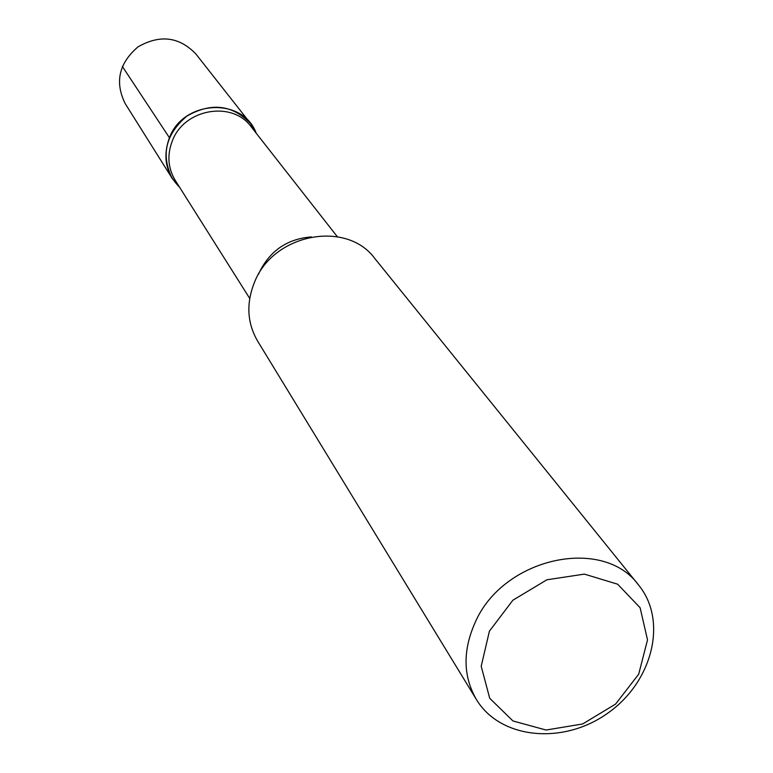<?xml version="1.0" encoding="UTF-8"?>
<svg xmlns="http://www.w3.org/2000/svg" width="773" height="773" viewBox="0 0 773 773"><rect width="100%" height="100%" fill="white"/><g stroke="black" fill="none" stroke-linecap="round" stroke-linejoin="round"><path stroke-width="1.16" d="M249.718 298.436L175.249 180.38C167.886 168.012 166.939 154.774 172.408 140.676C184.351 108.664 232.402 100.451 251.225 126.849L337.328 236.712M258.617 274.106L259.39 272.231C270.096 250.597 287.44 238.818 311.422 236.905M179.558 187.201C165.876 173.403 162.504 156.919 169.432 137.749C183.356 99.756 243.205 96.992 256.211 133.207M476.361 699.459L257.583 341.028C247.07 322.785 246.065 303.122 254.588 282.039C273.42 233.63 346.507 219.774 374.789 258.462L638.653 585.122C668.017 621.009 652.451 682.173 607.539 713.315C563.102 745.124 500.257 739.191 476.361 699.459C463.027 676.249 462.631 650.557 475.192 622.391C503.146 557.633 603.046 535.728 638.653 585.122M489.406 631.183L512.876 600.215L546.888 579.789L584.388 574.117L617.666 584.204L640.121 607.762L647.513 639.88L638.691 674.182L615.569 704.097L582.62 723.972L546.096 730.031L512.963 720.967L489.724 698.299L481.202 666.268L489.406 631.183M179.626 187.317L172.292 178.563L125.255 103.708C114.597 82.238 118.858 63.28 138.029 46.853C159.953 34.331 179.23 36.708 195.869 53.965L250.52 123.458L256.288 133.314M172.292 178.563C160.716 155.131 165.567 134.328 186.834 116.134C211.126 102.229 232.354 104.664 250.52 123.458M169.432 137.749L122.356 66.43"/></g></svg>

